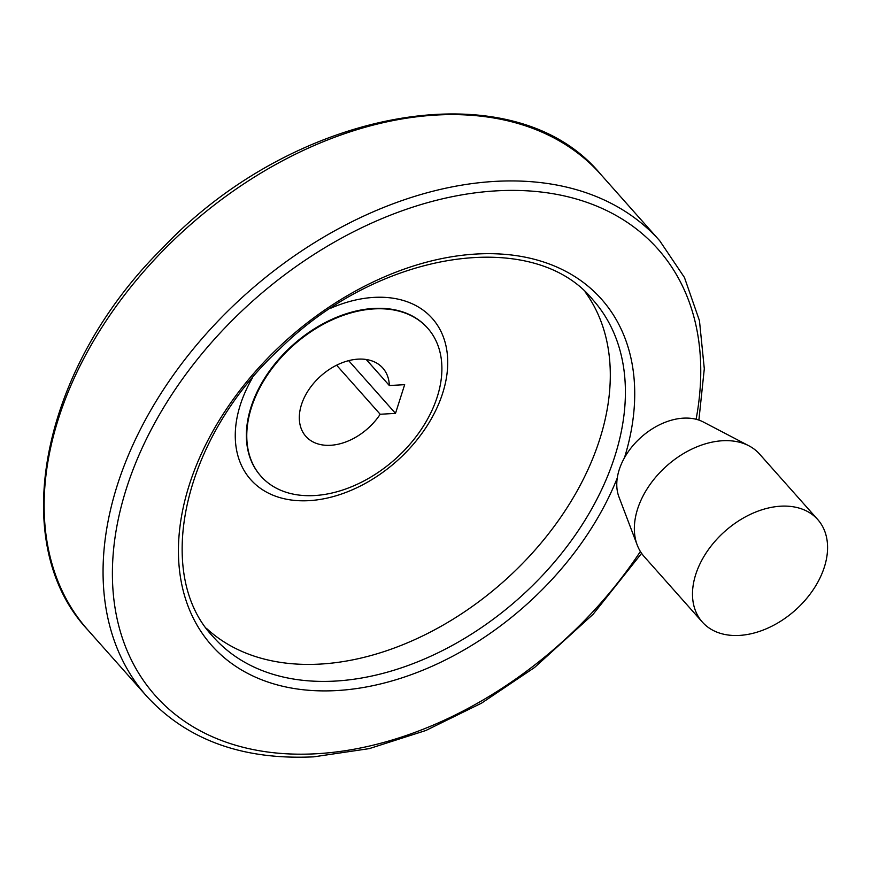 <?xml version="1.0" encoding="UTF-8"?>
<svg xmlns="http://www.w3.org/2000/svg" width="871" height="871" viewBox="0 0 871 871"><rect width="100%" height="100%" fill="white"/><g stroke="black" fill="none" stroke-linecap="round" stroke-linejoin="round"><path stroke-width="1.31" d="M389.348 385.537A51.454 35.243 -41.6 0 0 382.805 368.052A51.454 35.243 -41.6 0 0 320.931 375.869A51.454 35.243 -41.6 0 0 305.873 436.382A51.454 35.243 -41.6 0 0 380.181 414.258L395.499 413.377L404.667 384.655L389.348 385.537L366.212 359.494M314.551 495.555A111.477 76.354 138.4 0 0 420.976 429.828A111.477 76.354 138.4 0 0 427.683 328.182A111.477 76.354 138.4 0 0 293.636 345.134A111.477 76.354 138.4 0 0 260.984 476.252A111.477 76.354 138.4 0 0 314.551 495.555M206.405 628.318A253.831 173.852 138.4 0 0 320.343 664.072A253.831 173.852 138.4 0 0 558.028 521.098A253.831 173.852 138.4 0 0 585.138 291.927M395.499 413.377L348.661 360.648M380.181 414.258L336.62 365.21M739.414 635.416A77.181 52.859 138.4 0 0 813.089 589.917A77.181 52.859 138.4 0 0 817.738 519.552A77.181 52.859 138.4 0 0 724.933 531.288A77.181 52.859 138.4 0 0 702.331 622.057A77.181 52.859 138.4 0 0 739.414 635.416M817.738 519.552L759.599 454.107A77.181 52.859 138.4 0 0 748.897 445.8A77.181 52.859 138.4 0 0 666.794 465.833A77.181 52.859 138.4 0 0 637.213 545.006A77.181 52.859 138.4 0 0 644.192 556.613L702.331 622.057M748.897 445.8L703.289 421.978A58.292 39.924 138.4 0 0 641.274 437.1A58.292 39.924 138.4 0 0 618.933 496.895L637.213 545.006M427.487 327.964A111.477 76.354 138.4 0 0 427.28 327.736A111.477 76.354 138.4 0 0 293.233 344.676A111.477 76.354 138.4 0 0 260.592 475.795A111.477 76.354 138.4 0 0 260.788 476.023M252.448 377.872A121.385 83.137 138.4 0 0 309.063 500.651A121.385 83.137 138.4 0 0 447.139 372.679A121.385 83.137 138.4 0 0 331.002 308.094M335.444 681.068A253.831 173.852 138.4 0 0 577.756 531.43A253.831 173.852 138.4 0 0 593.042 299.994C534.609 227.516 380.823 249.378 280.386 348.324C182.823 437.699 152.893 574.37 213.482 637.126A253.831 173.852 138.4 0 0 335.444 681.068M624.463 457.787A260.69 178.544 138.4 0 0 474.891 254.114A260.69 178.544 138.4 0 0 189.116 485.452A260.69 178.544 138.4 0 0 336.925 690.551A260.69 178.544 138.4 0 0 617.267 478.037M696.103 419.256A336.152 230.227 138.4 0 0 471.407 193.362A336.152 230.227 138.4 0 0 122.767 500.76A336.152 230.227 138.4 0 0 316.761 753.731A336.152 230.227 138.4 0 0 640.392 551.474M600.794 174.429L659.717 240.766A343.011 234.93 138.4 0 0 247.244 292.906A343.011 234.93 138.4 0 0 146.807 696.343L87.884 630.005A343.011 234.93 138.4 0 1 188.321 226.569A343.011 234.93 138.4 0 1 600.794 174.429C513.77 68.515 295.53 107.068 162.289 248.355C41.481 367.791 5.934 542.873 87.884 630.005M659.717 240.766L684.443 277.479L699.457 320.67L704.301 368.749L698.89 420.083M641.6 553.325L593.118 614.273L534.565 667.491L481.576 703.137L425.821 730.508L369.26 748.625L313.832 756.834C242.802 760.231 187.123 740.067 146.807 696.343"/></g></svg>
